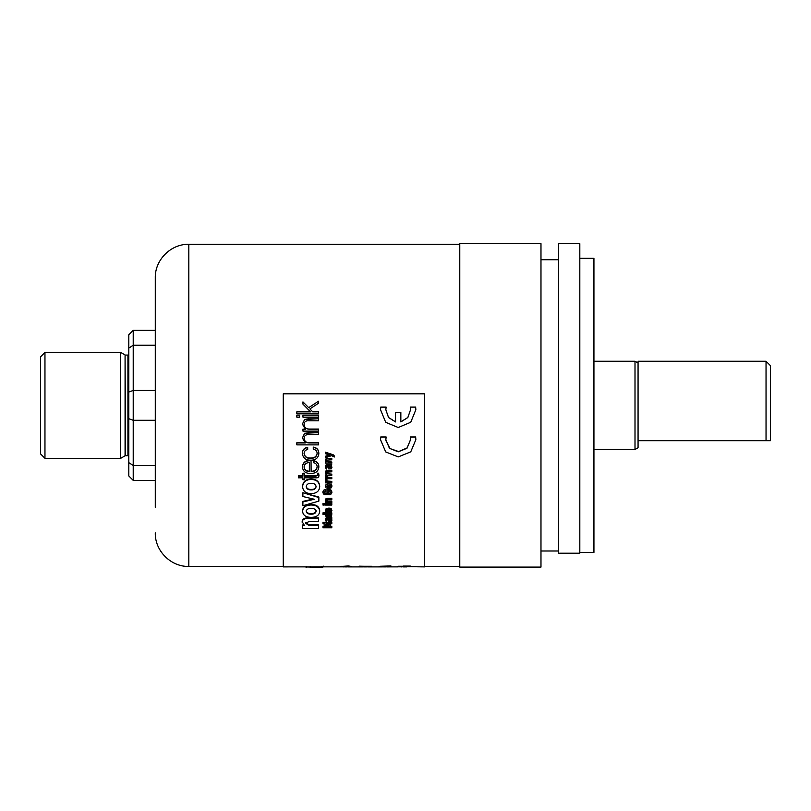<?xml version="1.0" encoding="UTF-8"?>
<svg xmlns="http://www.w3.org/2000/svg" width="811" height="811" viewBox="0 0 811 811"><rect width="100%" height="100%" fill="white"/><g stroke="black" fill="none" stroke-linecap="round" stroke-linejoin="round"><path stroke-width="1.22" d="M579.814 258.314L593.936 258.314L593.936 552.433L579.814 552.433M558.627 243.635L558.627 553.203L579.814 553.203L579.814 243.635L558.627 243.635M459.776 405.368L459.776 567.102L540.978 567.102L540.978 243.635L459.776 243.635L459.776 405.368M770.45 405.368L770.45 440.677L766.04 440.677L766.04 361.24L770.45 365.66L770.45 405.368M593.936 449.497L635.003 449.497L638.064 447.733L638.064 361.24L766.04 361.24M635.003 449.497L635.003 361.24L593.936 361.24M638.064 440.677L770.45 440.677M155.286 507.392L155.286 277.838L155.286 330.351L133.217 330.351L133.217 480.396L155.286 480.396L155.286 507.392M40.55 453.917L40.55 356.83L44.96 352.42L44.96 458.327L40.55 453.917M128.807 354.184L127.925 355.066L127.925 455.681L125.076 455.792L120.697 458.327L120.697 352.42L44.96 352.42M128.807 405.368L128.807 392.017L133.217 390.466L155.286 390.466L155.286 420.27L133.217 420.27L128.807 418.719L128.807 405.368M155.286 420.27L155.286 465.494L133.217 465.494L128.807 462.625L128.807 418.719M155.286 465.494L155.286 480.396M155.286 330.351L155.286 345.253L133.217 345.253L128.807 348.112L128.807 334.761L133.217 330.351L128.807 334.761M155.286 345.253L155.286 390.466M128.807 392.017L128.807 348.112L133.217 345.253M128.807 475.976L133.217 480.396L128.807 475.976L128.807 462.625M405.895 566.615L424.477 566.889L424.477 393.832L283.262 393.832L283.262 566.889L348.294 566.848M309.873 408.916L312.711 411.806L318.561 411.806L318.561 413.803L296.826 413.803L296.826 411.846L310.532 411.846L303.719 404.932M296.826 411.846L310.501 411.806M296.826 415.151L299.614 415.151L299.614 417.168L296.826 417.168L296.826 415.151L299.614 415.212M304.074 438.204C304.389 441.204 306.122 442.725 309.285 442.755L318.561 442.755L318.561 444.874L296.826 444.874L296.826 442.755L304.966 442.755M296.826 442.958L305.291 442.958L302.402 437.97L304.632 433.246L318.561 432.628L318.561 434.716L309.011 434.716C305.96 434.361 304.307 435.588 304.074 438.386C304.389 441.407 306.122 442.928 309.285 442.958L318.561 442.958M311.12 471.637C314.698 471.688 316.716 470.127 317.172 466.964C317.131 464.652 315.915 463.233 313.553 462.706L313.553 460.932C317.02 461.652 318.784 463.71 318.845 467.085C318.287 471.404 315.57 473.523 310.684 473.431C305.737 473.543 302.969 471.404 302.402 467.024L302.402 466.69C302.919 462.432 305.575 460.334 310.349 460.405L311.039 460.405L311.12 471.282C314.698 471.323 316.716 469.772 317.172 466.629M313.553 460.628L313.553 460.628C317.02 461.347 318.784 463.385 318.845 466.751L318.845 466.893M302.604 486.62L302.604 486.174C302.969 481.582 305.818 479.21 311.14 479.058C316.483 479.2 319.331 481.572 319.696 486.174L319.696 486.62C319.341 491.172 316.493 493.493 311.14 493.585C305.808 493.493 302.959 491.172 302.604 486.62C302.969 481.998 305.818 479.615 311.14 479.463C316.483 479.605 319.331 481.998 319.696 486.62M302.604 511.305L302.604 510.727C302.969 506.693 305.818 504.594 311.14 504.452C316.483 504.594 319.331 506.682 319.696 510.727L319.696 511.305C319.341 515.279 316.493 517.286 311.14 517.357C305.808 517.286 302.959 515.269 302.604 511.305C302.969 507.24 305.818 505.141 311.14 505C316.483 505.131 319.331 507.24 319.696 511.305M305.717 522.639L309.082 524.869L318.561 524.869L318.561 528.377L302.584 528.377L302.584 524.93L303.476 524.93M302.584 525.579L304.49 525.579L302.158 521.625C302.28 519.152 304.125 517.915 307.673 517.884L318.561 517.884L318.561 521.554L308.91 521.554L305.717 523.277L309.082 525.528L309.082 524.869M302.888 492.723L318.855 497.021L318.855 501.107L302.888 505.719L302.888 501.928L314.344 499.252L302.888 496.525L302.888 492.723L318.855 497.518M302.888 501.928L302.888 501.401L313.259 498.998M302.939 479.342L302.939 477.841L298.458 477.841L298.458 475.814L302.939 475.814M298.458 476.199L302.939 476.199L302.939 473.198L304.409 473.198L304.409 476.199L315.803 476.199L317.831 474.901M304.409 475.814L315.803 475.814M315.803 476.199L317.831 475.276L317.537 473.198L318.622 473.198L318.956 475.449M317.537 473.563L318.622 473.563L318.966 475.601C318.814 477.263 317.76 478.014 315.803 477.841L304.409 477.841L304.409 479.342M304.074 453.359C304.693 456.623 306.852 458.185 310.542 458.033C314.323 458.185 316.533 456.593 317.172 453.258L317.172 453.258M302.402 453.542C302.483 450.105 304.247 448.128 307.693 447.591L307.693 449.487C305.372 449.943 304.166 451.321 304.074 453.623C304.693 456.907 306.852 458.479 310.542 458.327C314.323 458.479 316.533 456.877 317.172 453.521C317.05 451.098 315.743 449.669 313.269 449.213L313.269 447.084C316.908 447.682 318.764 449.781 318.845 453.369L318.845 453.633C318.277 458.063 315.57 460.253 310.735 460.182C305.777 460.273 303 458.063 302.402 453.542L302.402 453.278C302.483 449.862 304.247 447.885 307.693 447.358L307.693 447.358M304.074 424.447C304.378 427.498 306.122 429.029 309.285 429.049L318.561 429.049L318.561 431.117L302.959 431.117L302.959 429.131L305.139 429.131M302.402 424.092L304.632 419.409L318.561 418.78L318.561 420.808L308.809 420.808C305.838 420.503 304.257 421.75 304.074 424.558C304.378 427.62 306.122 429.161 309.285 429.181L318.561 429.181M302.959 415.212L318.561 415.151L318.561 417.168L302.959 417.168L302.959 415.212L318.561 415.212M327.593 525.001L322.981 526.298L322.981 527.099M331.8 526.947L326.296 526.947L330.533 525.721L330.533 524.991L326.296 523.764L331.8 523.744L331.8 522.243L322.981 522.243L322.981 523.693L328.749 525.325L322.981 526.957L322.981 527.768L331.8 527.768L331.8 526.278L328.577 526.278M330.533 525.072L330.533 524.342L328.455 523.744M327.472 518.249L325.84 518.746L325.383 520.074L326.265 521.534L327.411 519.141L328.151 519.141L328.688 521.392L331.364 521.341L331.8 518.249L327.472 518.249L327.472 517.631L325.84 518.138L325.404 519.739M328.151 519.141L328.151 519.719M326.265 520.905L327.056 520.226L326.519 519.405M331.8 518.249L331.8 517.631L327.472 517.631M331.679 515.573L331.192 513.758M325.586 514.275L325.424 515.198M331.8 513.424L331.8 512.836L322.981 512.836L322.981 514.356L326.123 514.356L325.383 515.492L326.194 516.668L328.637 516.982L331.679 516.171L331.192 514.356L331.8 514.356L331.8 513.424L322.981 513.424M329.154 508.041L329.154 508.598L326.123 509.176L325.556 511.214L328.678 512.451L331.263 511.782L331.922 510.393L330.949 508.7L330.138 509.379L330.787 510.403L330.361 511.194L329.154 511.518L329.154 508.041L326.123 508.619L325.556 510.636M331.922 510.393L330.949 508.132L330.138 508.821L330.787 509.835L330.361 510.616L329.154 510.94M325.495 503.54L325.495 505.071L331.8 505.071L331.8 503.54L325.495 503.54M322.981 503.54L322.981 505.071L324.228 505.071L324.228 503.54L322.981 503.54M325.606 501.157L325.495 502.688L331.8 502.688L331.8 501.157L328.009 501.157L326.64 500.215M331.8 501.157L331.8 501.685L328.009 501.685L326.64 500.732L328.009 499.799L331.8 499.799L331.8 498.268L327.593 498.268L325.941 498.785L325.414 500.154M331.902 492.145L331.01 490.077L328.79 489.337L327.005 489.337L327.005 492.378L328.242 492.378L328.698 490.858L330.026 491.304L330.351 493.068L325.606 493.341L324.228 491.932M330.351 492.591L329.165 493.818L324.876 493.534L324.228 492.409L325.535 491.02L325.535 489.378L323.64 490.209L322.859 491.912L323.366 493.798L324.461 494.629L329.935 494.771L331.405 493.798L331.922 491.912M328.242 491.902L328.242 490.858M331.922 486.245L330.949 484.319L330.138 485.09L330.787 486.255L330.361 487.147L329.154 487.512L329.154 483.782L328.151 483.782L326.123 484.431L325.383 485.971L326.093 487.887L328.678 488.587L331.263 487.816L331.922 485.799L330.949 483.883L330.371 484.866M330.787 485.809L329.154 487.066M325.738 481.359L325.495 482.869L331.8 482.869L331.8 481.359L326.955 481.014L326.955 479.585L325.87 478.794L325.404 480.153M325.769 477.172L325.495 478.703L331.8 478.703L331.8 477.567L328.009 477.567L326.63 476.027M326.204 474.04L325.393 475.854M328.009 477.567L326.995 477.233L326.995 475.581L331.8 475.256L331.8 474.131L326.995 473.796L326.995 472.124L331.8 471.799L331.8 470.289L327.593 470.289L325.941 470.907L325.393 472.438M331.8 474.131L328.009 473.756L326.63 472.59M331.8 477.567L328.009 477.172M331.912 467.177L331.314 465.646M328.151 465.96L328.688 468.9L331.364 468.829L331.922 467.379L331.314 465.98L331.8 464.794L325.84 465.453L325.383 467.166L326.265 469.093L327.411 465.96L328.151 465.96L328.151 467.197M326.265 468.738L327.056 467.856L326.519 466.781M331.8 464.794L327.472 464.47L325.84 465.129L325.383 466.964M325.84 461.682L325.495 463.162L331.8 463.162L331.8 461.996L328.009 461.996L326.64 460.587M328.009 461.996L326.995 461.682L326.995 460.111L331.8 459.807L331.8 458.337L327.593 458.337L325.941 458.935L325.393 460.364M331.8 461.996L328.009 461.682M329.915 454.849L325.495 456.218L325.495 457.728L331.577 455.65L334.325 457.009L334.061 455.376L333.088 454.718L325.495 452.214L325.495 453.724L329.915 455.103L325.495 456.502M380.744 436.977L380.552 439.785L380.744 436.977L386.127 436.977L380.744 437.159M415.85 439.491L415.658 436.977L410.265 436.977L410.548 439.734L406.98 448.28L398.231 451.818L389.462 448.321L385.843 439.785L386.127 437.159M410.548 439.633L407.092 447.925L398.677 451.555L389.99 448.564L385.884 440.555M415.85 409.667L415.658 407.102L410.265 407.102L410.548 409.778L407.832 417.503L400.847 421.832M410.548 409.778L407.842 417.564L400.847 421.923L400.847 412.454L395.545 412.454L395.545 421.923L388.55 417.564L385.843 409.788L386.127 407.102L380.744 407.102L380.552 409.798L385.712 422.328L398.242 427.509L410.751 422.257L415.85 409.697L415.658 407.102L410.265 407.102M395.545 421.832L388.56 417.503L385.843 409.788M400.847 412.454L395.545 412.454M348.233 566.757L339.748 566.869M348.233 566.848L343.611 566.767M344.705 566.838L347.149 566.848M350.514 566.301L341.34 566.311M351.447 566.473L348.446 565.956L340.529 566.483M367.657 566.757L359.161 566.909L367.718 566.848M367.657 566.848L363.034 566.767M364.119 566.838L366.562 566.848M359.161 566.179L371.519 566.423L359.161 566.179M387.07 566.757L378.585 566.909L387.131 566.848M387.07 566.848L382.447 566.767M383.542 566.838L385.975 566.848M381.971 566.504L390.932 566.625L390.932 565.936L380.166 566.271M389.189 566.372L379.416 566.463M406.483 566.757L410.356 566.777L406.483 566.636M406.483 566.909L401.861 566.767M405.399 566.889L402.955 566.889L405.399 566.848M406.838 566.25L397.998 566.25M302.959 404.152L302.959 401.881L308.667 407.669L318.561 401.171L318.561 403.209L309.873 408.937L312.711 411.846L318.561 411.806M305.96 404.932L308.667 407.69L312.853 404.932M318.561 403.209L315.955 404.932M302.402 437.97L304.632 433.246M304.632 433.398L308.991 432.628M308.991 432.78L318.561 432.78M302.402 467.024C302.919 462.746 305.575 460.638 310.349 460.709L310.349 460.405M309.366 471.617L309.386 462.554C306.183 462.675 304.419 464.166 304.074 467.045L304.074 467.055C304.409 469.924 306.173 471.444 309.366 471.617L309.386 462.24M304.074 467.055L304.074 466.72C304.409 469.569 306.173 471.09 309.366 471.252M310.349 460.709L311.039 460.405M311.14 489.885C314.019 490.026 315.672 488.932 316.108 486.62C315.661 484.299 313.999 483.214 311.14 483.346C308.292 483.214 306.639 484.299 306.203 486.62C306.629 488.932 308.281 490.016 311.14 489.885L311.14 489.418C314.019 489.56 315.672 488.486 316.108 486.174M306.203 486.174C306.629 488.475 308.281 489.56 311.14 489.418M311.14 514.154C314.019 514.275 315.672 513.333 316.108 511.305C315.661 509.278 313.999 508.315 311.14 508.426C308.292 508.315 306.639 509.278 306.203 511.305C306.629 513.322 308.281 514.275 311.14 514.154L311.14 513.556C314.019 513.687 315.672 512.745 316.108 510.727M306.203 510.727C306.629 512.734 308.281 513.677 311.14 513.556M311.14 505L311.14 504.452M323.204 566.068L323.204 566.95L321.866 567.254L305.098 566.95M310.218 567.365L310.218 566.483M321.866 567.254L321.866 566.372M302.158 522.254C302.28 519.78 304.125 518.523 307.673 518.503L307.673 517.884M307.673 518.503L318.561 518.503M309.082 525.528L318.561 525.528L318.561 524.869M304.409 473.563L302.939 473.198M304.409 477.841L304.409 479.747L302.939 479.747L302.939 477.841M313.269 447.317C316.908 447.915 318.764 450.024 318.845 453.633M302.959 429.272L305.341 429.272L302.402 424.052M302.402 424.153L304.632 419.409M304.632 419.48L308.525 418.78M308.525 418.851L318.561 418.851M331.8 522.882L322.981 522.882M331.922 520.226L331.77 519.537M329.154 520.196L329.154 519.141L330.584 519.344L330.523 520.753L329.154 520.196M327.259 515.938L326.64 515.208L327.289 514.478L330.006 514.478L330.665 515.208L330.026 515.938L327.259 515.938M330.949 508.7L330.949 508.132M330.361 511.194L330.361 510.616M326.914 509.855L328.151 509.561L328.151 511.518L326.914 511.224L326.914 509.855M331.8 504.077L325.495 504.077M331.8 498.775L325.941 499.302L325.383 500.407L326.164 501.685L325.495 501.685M327.593 498.775L327.593 498.268M325.535 489.834L323.64 490.209M323.64 490.675L322.859 492.378M331.922 492.378L331.01 490.543L327.005 489.793M328.151 485.292L328.151 487.512L326.519 486.407L328.151 485.292L328.151 487.066M329.154 483.782L326.123 484.431M326.123 484.866L325.383 486.407M331.8 481.775L327.968 481.775L326.955 481.43L326.955 480L325.87 479.2L325.383 479.93M325.383 480.345L326.164 481.754L325.495 481.775M331.8 470.289L325.941 471.262L325.383 472.59L326.204 474.415L325.383 476.047L326.164 477.567L325.495 477.567M329.154 467.339L329.154 465.96L330.584 466.224L330.523 468.069L329.154 467.339M331.8 458.62L327.593 458.337M327.593 458.62L325.941 459.229L325.383 460.506L326.164 461.996L325.495 461.996M334.325 456.623L333.088 454.718M333.088 454.981L325.495 452.477M415.658 436.977L410.265 437.159M415.658 437.159L415.85 439.684L410.751 451.869L398.242 456.907L385.712 451.94L380.552 439.785M386.127 407.112L380.744 407.112M342.84 566.524L349.065 566.524M359.161 566.798L363.034 566.828M390.932 566.027L389.189 566.027M402.955 566.737L405.399 566.788M397.998 566.798L401.861 566.828M397.998 566.869L387.07 566.889M410.356 566.078L403.27 566.078M330.787 519.506L329.955 520.327L329.154 519.141M330.665 514.61L328.648 515.461L326.64 514.61M328.151 509.561L328.151 510.94L326.519 509.967M364.119 566.737L366.562 566.788M383.542 566.737L385.975 566.788M378.585 566.798L382.447 566.828M339.748 566.798L343.611 566.828M324.228 504.077L322.981 504.077M371.519 566.271L359.161 566.271M459.776 244.304L188.821 244.304L188.821 566.443C170.908 566.909 154.82 550.831 155.286 532.908M125.076 455.792L125.076 354.944L120.697 352.42M125.512 455.681L125.076 354.944M306.416 567.254L306.416 566.372M540.978 550.993L558.627 550.993M540.978 259.743L558.627 259.743M638.064 363.004L635.003 361.24M459.776 566.443L424.477 566.443M406.838 566.443L404.831 566.443M381.971 566.443L380.511 566.443M362.081 566.443L361.23 566.443M350.382 566.443L349.065 566.443M342.84 566.443L341.451 566.443M283.262 566.443L188.821 566.443M188.821 244.304C170.908 243.837 154.83 259.915 155.286 277.838M120.697 458.327L44.96 458.327M127.925 455.681L128.807 456.563M127.925 355.066L125.512 355.066M401.861 566.889L401.303 566.889M385.975 566.889L383.542 566.889M382.447 566.889L381.88 566.889M378.585 566.889L367.657 566.889M366.562 566.889L364.119 566.889M363.034 566.889L362.466 566.889M359.161 566.889L348.233 566.889M347.149 566.889L344.705 566.889M343.611 566.889L343.053 566.889"/></g></svg>
